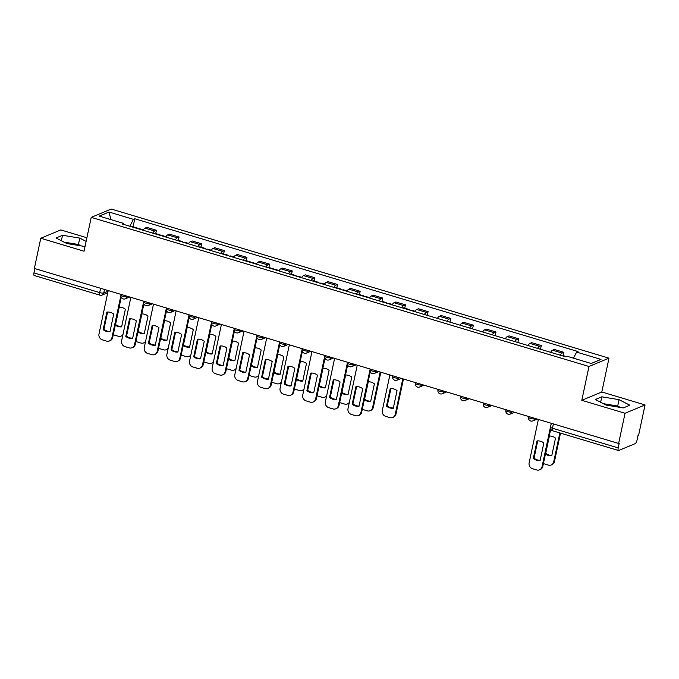 <?xml version="1.0" encoding="UTF-8"?>
<svg xmlns="http://www.w3.org/2000/svg" width="679" height="679" viewBox="0 0 679 679"><rect width="100%" height="100%" fill="white"/><g stroke="black" fill="none" stroke-linecap="round" stroke-linejoin="round"><path stroke-width="1.02" d="M86.895 237.743L60.787 229.926L40.782 238.244L34.366 268.443L618.628 443.463L625.045 413.265L645.05 404.947L601.806 391.987L608.995 358.156L111.229 209.039L91.224 217.365L588.99 366.473L581.801 400.313L625.045 413.265M645.05 404.947L638.633 435.137L638.048 435.383L637.046 440.085A3.191 1.01 106.7 0 1 635.238 443.608L618.73 450.474A3.191 1.01 106.7 0 1 618.459 450.5L552.723 430.8A3.191 1.01 -73.3 0 1 552.468 428.228L618.213 447.919A3.191 1.01 106.7 0 0 618.459 450.5M66.55 243.413A12.46 2.962 -168 0 1 74.928 244.873M605.829 404.956A12.46 2.962 -168 0 1 614.206 406.415M40.782 238.244L84.035 251.205L91.224 217.365M100.212 295.144A3.191 1.01 -73.3 0 1 99.94 295.17L34.196 275.479A3.191 1.01 -73.3 0 1 33.95 272.899L99.694 292.598A3.191 0.755 12 0 0 103.76 292.98L108.088 291.181M34.867 268.595L33.95 272.899M618.213 447.919L619.214 443.217L618.628 443.463M560.2 355.176A7.342 2.326 -73.3 0 1 562.144 353.063L563.918 352.325L554.344 349.456L552.562 350.194A7.342 2.326 106.7 0 0 550.627 352.308M563.214 355.643L563.918 352.325M537.564 348.395A7.342 2.326 -73.3 0 1 539.499 346.282L541.282 345.543L531.699 342.674L529.926 343.413A7.342 2.326 106.7 0 0 527.99 345.526M540.484 349.278L541.282 345.543M514.928 341.613A7.342 2.326 -73.3 0 1 516.863 339.5L518.646 338.762L509.063 335.893L507.281 336.631A7.342 2.326 106.7 0 0 505.346 338.745M517.848 342.496L518.646 338.762M492.283 334.832A7.342 2.326 -73.3 0 1 494.227 332.718L496.001 331.98L486.427 329.111L484.645 329.85A7.342 2.326 106.7 0 0 482.71 331.963M495.212 335.706L496.001 331.98M469.647 328.05A7.342 2.326 -73.3 0 1 471.582 325.937L473.365 325.199L463.782 322.33L462.009 323.068A7.342 2.326 106.7 0 0 460.073 325.182M472.567 328.925L473.365 325.199M447.011 321.269A7.342 2.326 -73.3 0 1 448.946 319.155L450.72 318.417L441.146 315.548L439.364 316.287A7.342 2.326 106.7 0 0 437.429 318.4M449.931 322.143L450.72 318.417M424.367 314.487A7.342 2.326 -73.3 0 1 426.31 312.374L428.084 311.636L418.51 308.767L416.728 309.505A7.342 2.326 106.7 0 0 414.793 311.619M427.295 315.362L428.084 311.636M401.73 307.706A7.342 2.326 -73.3 0 1 403.666 305.592L405.448 304.854L395.865 301.985L394.092 302.724A7.342 2.326 106.7 0 0 392.156 304.837M404.743 308.173L405.448 304.854M379.094 300.924A7.342 2.326 -73.3 0 1 381.029 298.811L382.803 298.073L373.229 295.204L371.447 295.942A7.342 2.326 106.7 0 0 369.512 298.056M382.099 301.391L382.803 298.073M356.45 294.143A7.342 2.326 -73.3 0 1 358.393 292.029L360.167 291.291L350.593 288.422L348.811 289.161A7.342 2.326 106.7 0 0 346.876 291.274M359.463 294.61L360.167 291.291M333.813 287.361A7.342 2.326 -73.3 0 1 335.749 285.248L337.531 284.509L327.949 281.641L326.175 282.379A7.342 2.326 106.7 0 0 324.239 284.493M336.826 287.828L337.531 284.509M311.177 280.58A7.342 2.326 -73.3 0 1 313.112 278.466L314.886 277.728L305.312 274.859L303.53 275.598A7.342 2.326 106.7 0 0 301.595 277.711M314.182 281.047L314.886 277.728M288.533 273.798A7.342 2.326 -73.3 0 1 290.476 271.685L292.25 270.946L282.676 268.078L280.894 268.816A7.342 2.326 106.7 0 0 278.959 270.929M291.546 274.265L292.25 270.946M265.896 267.017A7.342 2.326 -73.3 0 1 267.832 264.903L269.614 264.165L260.032 261.296L258.258 262.035A7.342 2.326 106.7 0 0 256.322 264.148M268.909 267.484L269.614 264.165M243.26 260.235A7.342 2.326 -73.3 0 1 245.195 258.122L246.969 257.383L237.395 254.515L235.613 255.253A7.342 2.326 106.7 0 0 233.678 257.366M246.265 260.702L246.969 257.383M220.616 253.454A7.342 2.326 -73.3 0 1 222.559 251.34L224.333 250.602L214.759 247.733L212.977 248.472A7.342 2.326 106.7 0 0 211.042 250.585M223.629 253.921L224.333 250.602M197.979 246.672A7.342 2.326 -73.3 0 1 199.915 244.559L201.697 243.82L192.115 240.943L190.341 241.69A7.342 2.326 106.7 0 0 188.406 243.803M200.992 247.139L201.697 243.82M175.343 239.891A7.342 2.326 -73.3 0 1 177.278 237.777L179.052 237.039L169.478 234.162L167.696 234.909A7.342 2.326 106.7 0 0 165.761 237.022M178.348 240.358L179.052 237.039M152.699 233.109A7.342 2.326 -73.3 0 1 154.634 230.996L156.416 230.249L146.842 227.38L145.06 228.127A7.342 2.326 106.7 0 0 143.125 230.24M155.712 233.576L156.416 230.249M573.483 358.181L576.607 352.104L600.991 359.403L591.197 363.486L566.812 356.178L565.446 356.747L122.237 223.985L123.612 223.416L99.227 216.109L109.03 212.035L133.407 219.334L129.842 226.26M576.607 352.104L577.982 351.535L134.782 218.765L133.407 219.334M608.995 358.156L588.99 366.473M601.806 391.987L581.801 400.313M595.305 399.524L606.058 405.074L623.314 407.918L629.806 405.21L619.053 399.659L601.798 396.816L595.305 399.524M86.114 241.384L79.782 238.117L62.527 235.273L56.026 237.981L66.78 243.523L84.035 246.367L85.155 245.9M133.076 226.794L134.782 218.765M123.824 224.46L123.612 223.416M110.906 219.614L109.03 212.035M620.411 407.434L617.695 406.034L603.342 403.666M600.643 402.274L601.798 396.816M617.695 406.034L619.053 399.659M81.14 245.891L78.425 244.491L64.064 242.123M61.365 240.731L62.527 235.273M78.425 244.491L79.782 238.117M537.726 440.883L534.05 458.189A9.981 9.167 67.4 0 0 540.17 460.286M550.737 429.077L542.801 466.397A4.787 4.397 67.4 0 1 540.289 469.512L539.533 469.826A4.787 4.397 -112.6 0 0 542.046 466.711L542.801 466.397M533.295 458.503A9.981 9.167 67.4 0 0 540.111 460.549L543.845 442.971A9.981 9.167 67.4 0 0 537.03 440.934L533.295 458.503L534.05 458.189M538.362 419.418L529.128 462.84A4.787 4.397 -112.6 0 0 532.514 468.697L536.724 469.961A4.787 4.397 -112.6 0 0 539.533 469.826M551.272 423.289L542.046 466.711M545.432 454.013A9.981 9.167 -112.6 0 0 551.772 455.694L555.515 438.125A9.981 9.167 -112.6 0 0 549.26 436.028M543.412 463.536A4.787 4.397 -112.6 0 0 544.176 463.842L548.386 465.107A4.787 4.397 -112.6 0 0 553.708 461.856L559.852 432.939M561.643 355.609A3.989 1.265 -73.3 0 1 562.297 355.372L566.048 356.492M549.396 436.028L545.712 453.334A9.981 9.167 -112.6 0 0 551.832 455.431M560.506 433.134L554.463 461.542A4.787 4.397 67.4 0 1 551.951 464.665L551.195 464.979M356.619 386.623L352.936 403.937A9.981 9.167 67.4 0 0 359.055 406.034M370.267 371.786L361.686 412.145A4.787 4.397 67.4 0 1 359.174 415.259L358.419 415.573A4.787 4.397 -112.6 0 0 360.931 412.459L361.686 412.145M352.18 404.251A9.981 9.167 67.4 0 0 359.004 406.297L362.739 388.719A9.981 9.167 67.4 0 0 355.915 386.674L352.18 404.251L352.936 403.937M357.247 365.166L348.013 408.588A4.787 4.397 -112.6 0 0 351.399 414.445L355.609 415.701A4.787 4.397 -112.6 0 0 358.419 415.573M370.165 369.028L360.931 412.459M333.975 379.841L330.3 397.156A9.981 9.167 67.4 0 0 336.419 399.252M347.631 365.005L339.05 405.363A4.787 4.397 67.4 0 1 336.538 408.478L335.782 408.792A4.787 4.397 -112.6 0 0 338.295 405.677L339.05 405.363M329.544 397.47A9.981 9.167 67.4 0 0 336.36 399.515L340.094 381.938A9.981 9.167 67.4 0 0 333.279 379.892L329.544 397.47L330.3 397.156M334.611 358.385L325.377 401.807A4.787 4.397 -112.6 0 0 328.763 407.663L332.973 408.919A4.787 4.397 -112.6 0 0 335.782 408.792M347.521 362.247L338.295 405.677M311.338 373.06L307.663 390.374A9.981 9.167 67.4 0 0 313.774 392.47M324.986 358.223L316.414 398.581A4.787 4.397 67.4 0 1 313.902 401.696L313.138 402.01A4.787 4.397 -112.6 0 0 315.65 398.896L316.414 398.581M306.9 390.688A9.981 9.167 67.4 0 0 313.723 392.734L317.458 375.156A9.981 9.167 67.4 0 0 310.634 373.111L306.9 390.688L307.663 390.374M311.967 351.603L302.741 395.025A4.787 4.397 -112.6 0 0 306.127 400.882L310.337 402.138A4.787 4.397 -112.6 0 0 313.138 402.01M324.885 355.465L315.65 398.896M288.702 366.278L285.019 383.593A9.981 9.167 67.4 0 0 291.138 385.689M302.35 351.442L293.769 391.8A4.787 4.397 67.4 0 1 291.257 394.915L290.502 395.229A4.787 4.397 -112.6 0 0 293.014 392.114L293.769 391.8M284.263 383.907A9.981 9.167 67.4 0 0 291.087 385.952L294.822 368.374A9.981 9.167 67.4 0 0 287.998 366.329L284.263 383.907L285.019 383.593M289.33 344.822L280.096 388.244A4.787 4.397 -112.6 0 0 283.483 394.1L287.692 395.356A4.787 4.397 -112.6 0 0 290.502 395.229M302.248 348.683L293.014 392.114M266.058 359.497L262.383 376.811A9.981 9.167 67.4 0 0 268.502 378.907M279.714 344.66L271.133 385.018A4.787 4.397 67.4 0 1 268.621 388.133L267.865 388.447A4.787 4.397 -112.6 0 0 270.378 385.332L271.133 385.018M261.627 377.125A9.981 9.167 67.4 0 0 268.443 379.171L272.177 361.593A9.981 9.167 67.4 0 0 265.362 359.547L261.627 377.125L262.383 376.811M266.694 338.032L257.46 381.462A4.787 4.397 -112.6 0 0 260.846 387.319L265.056 388.575A4.787 4.397 -112.6 0 0 267.865 388.447M279.604 341.902L270.378 385.332M243.422 352.715L239.746 370.03A9.981 9.167 67.4 0 0 245.857 372.126M257.069 337.879L248.497 378.237A4.787 4.397 67.4 0 1 245.985 381.352L245.221 381.666A4.787 4.397 -112.6 0 0 247.733 378.551L248.497 378.237M238.983 370.344A9.981 9.167 67.4 0 0 245.806 372.389L249.541 354.811A9.981 9.167 67.4 0 0 242.717 352.766L238.983 370.344L239.746 370.03M244.05 331.25L234.824 374.681A4.787 4.397 -112.6 0 0 238.21 380.537L242.42 381.793A4.787 4.397 -112.6 0 0 245.221 381.666M256.968 335.12L247.733 378.551M220.785 345.934L217.102 363.248A9.981 9.167 67.4 0 0 223.221 365.344M234.433 331.097L225.852 371.447A4.787 4.397 67.4 0 1 223.34 374.57L222.585 374.884A4.787 4.397 -112.6 0 0 225.097 371.769L225.852 371.447M216.346 363.562A9.981 9.167 67.4 0 0 223.162 365.608L226.905 348.03A9.981 9.167 67.4 0 0 220.081 345.984L216.346 363.562L217.102 363.248M221.413 324.469L212.179 367.899A4.787 4.397 -112.6 0 0 215.566 373.756L219.775 375.012A4.787 4.397 -112.6 0 0 222.585 374.884M234.331 328.339L225.097 371.769M198.141 339.152L194.466 356.467A9.981 9.167 67.4 0 0 200.585 358.563M211.797 324.316L203.216 364.665A4.787 4.397 67.4 0 1 200.704 367.789L199.949 368.103A4.787 4.397 -112.6 0 0 202.461 364.988L203.216 364.665M193.71 356.781A9.981 9.167 67.4 0 0 200.526 358.826L204.26 341.248A9.981 9.167 67.4 0 0 197.445 339.203L193.71 356.781L194.466 356.467M198.777 317.687L189.543 361.118A4.787 4.397 -112.6 0 0 192.929 366.974L197.139 368.23A4.787 4.397 -112.6 0 0 199.949 368.103M211.687 321.557L202.461 364.988M175.505 332.37L171.829 349.685A9.981 9.167 67.4 0 0 177.94 351.781M189.152 317.534L180.58 357.884A4.787 4.397 67.4 0 1 178.068 361.007L177.304 361.321A4.787 4.397 -112.6 0 0 179.816 358.206L180.58 357.884M171.066 349.999A9.981 9.167 67.4 0 0 177.89 352.045L181.624 334.467A9.981 9.167 67.4 0 0 174.8 332.421L171.066 349.999L171.829 349.685M176.133 310.906L166.907 354.336A4.787 4.397 -112.6 0 0 170.293 360.193L174.495 361.449A4.787 4.397 -112.6 0 0 177.304 361.321M189.051 314.776L179.816 358.206M410.863 310.439A3.989 1.265 -73.3 0 1 411.516 310.201L415.022 311.254M390.221 388.609L386.478 406.178A9.981 9.167 -112.6 0 0 393.302 408.223L397.037 390.646A9.981 9.167 -112.6 0 0 390.221 388.609M389.882 374.935L382.319 410.515A4.787 4.397 -112.6 0 0 385.706 416.371L389.916 417.636A4.787 4.397 -112.6 0 0 395.237 414.385L402.8 378.806M408.393 309.7A3.989 1.265 -73.3 0 1 409.047 309.463A3.989 1.265 -73.3 0 1 409.471 310.023M403.165 308.139A3.989 1.265 -73.3 0 1 403.827 307.901L409.047 309.463M390.917 388.558L387.242 405.864A9.981 9.167 -112.6 0 0 393.362 407.96M403.445 379.001L395.993 414.071A4.787 4.397 67.4 0 1 393.481 417.186L392.725 417.509M387.242 405.864L386.478 406.178M388.218 303.657A3.989 1.265 -73.3 0 1 388.88 303.42L392.377 304.472M364.326 399.761A9.981 9.167 -112.6 0 0 370.666 401.442L374.401 383.864A9.981 9.167 -112.6 0 0 368.145 381.776M362.297 409.284A4.787 4.397 -112.6 0 0 363.07 409.59L367.271 410.854A4.787 4.397 -112.6 0 0 372.593 407.604L380.155 372.024M385.757 302.919A3.989 1.265 -73.3 0 1 386.41 302.681A3.989 1.265 -73.3 0 1 386.826 303.241M380.529 301.357A3.989 1.265 -73.3 0 1 381.191 301.12L386.41 302.681M368.281 381.776L364.598 399.082A9.981 9.167 -112.6 0 0 370.717 401.179M380.809 372.219L373.357 407.29A4.787 4.397 67.4 0 1 370.844 410.405L370.08 410.727M365.582 296.876A3.989 1.265 -73.3 0 1 366.236 296.638L369.741 297.691M341.681 392.98A9.981 9.167 -112.6 0 0 348.021 394.66L351.764 377.083A9.981 9.167 -112.6 0 0 345.509 374.995M339.661 402.503A4.787 4.397 -112.6 0 0 340.425 402.808L344.635 404.073A4.787 4.397 -112.6 0 0 349.346 402.324M363.112 296.137A3.989 1.265 -73.3 0 1 363.774 295.9A3.989 1.265 -73.3 0 1 364.19 296.46M357.892 294.576A3.989 1.265 -73.3 0 1 358.546 294.338L363.774 295.9M345.645 374.995L341.961 392.301A9.981 9.167 -112.6 0 0 348.081 394.397M349.201 403.029A4.787 4.397 67.4 0 1 348.2 403.623L347.444 403.937M342.946 290.094A3.989 1.265 -73.3 0 1 343.599 289.857L347.105 290.909M319.045 386.198A9.981 9.167 -112.6 0 0 325.385 387.879L329.12 370.301A9.981 9.167 -112.6 0 0 322.864 368.213M317.017 395.721A4.787 4.397 -112.6 0 0 317.789 396.027L321.999 397.291A4.787 4.397 -112.6 0 0 326.709 395.543M340.476 289.356A3.989 1.265 -73.3 0 1 341.13 289.118A3.989 1.265 -73.3 0 1 341.554 289.678M335.248 287.794A3.989 1.265 -73.3 0 1 335.91 287.557L341.13 289.118M323 368.213L319.325 385.519A9.981 9.167 -112.6 0 0 325.445 387.616M326.557 396.247A4.787 4.397 67.4 0 1 325.564 396.842L324.808 397.156M320.301 283.313A3.989 1.265 -73.3 0 1 320.963 283.075L324.46 284.128M296.409 379.417A9.981 9.167 -112.6 0 0 302.749 381.097L306.484 363.52A9.981 9.167 -112.6 0 0 300.228 361.432M294.38 388.94A4.787 4.397 -112.6 0 0 295.153 389.245L299.354 390.51A4.787 4.397 -112.6 0 0 304.073 388.761M317.84 282.574A3.989 1.265 -73.3 0 1 318.493 282.337A3.989 1.265 -73.3 0 1 318.909 282.897M312.612 281.013A3.989 1.265 -73.3 0 1 313.274 280.775L318.493 282.337M300.364 361.432L296.681 378.738A9.981 9.167 -112.6 0 0 302.8 380.834M303.92 389.466A4.787 4.397 67.4 0 1 302.927 390.06L302.163 390.374M297.665 276.531A3.989 1.265 -73.3 0 1 298.319 276.294L301.824 277.346M273.764 372.635A9.981 9.167 -112.6 0 0 280.104 374.316L283.847 356.738A9.981 9.167 -112.6 0 0 277.592 354.65M271.744 382.158A4.787 4.397 -112.6 0 0 272.508 382.464L276.718 383.728A4.787 4.397 -112.6 0 0 281.429 381.98M295.195 275.793A3.989 1.265 -73.3 0 1 295.857 275.555A3.989 1.265 -73.3 0 1 296.273 276.115M289.975 274.231A3.989 1.265 -73.3 0 1 290.629 273.993L295.857 275.555M277.728 354.65L274.044 371.956A9.981 9.167 -112.6 0 0 280.164 374.053M281.284 382.684A4.787 4.397 67.4 0 1 280.283 383.279L279.527 383.593M275.029 269.75A3.989 1.265 -73.3 0 1 275.682 269.512L279.188 270.565M251.128 365.854A9.981 9.167 -112.6 0 0 257.468 367.534L261.203 349.957A9.981 9.167 -112.6 0 0 254.948 347.869M249.1 375.377A4.787 4.397 -112.6 0 0 249.872 375.682L254.082 376.947A4.787 4.397 -112.6 0 0 258.792 375.198M272.559 269.011A3.989 1.265 -73.3 0 1 273.213 268.774A3.989 1.265 -73.3 0 1 273.637 269.334M267.331 267.45A3.989 1.265 -73.3 0 1 267.993 267.212L273.213 268.774M255.083 347.869L251.408 365.175A9.981 9.167 -112.6 0 0 257.528 367.271M258.64 375.903A4.787 4.397 67.4 0 1 257.647 376.497L256.891 376.811M252.384 262.968A3.989 1.265 -73.3 0 1 253.046 262.731L256.543 263.783M228.492 359.072A9.981 9.167 -112.6 0 0 234.832 360.753L238.567 343.175A9.981 9.167 -112.6 0 0 232.311 341.087M226.463 368.595A4.787 4.397 -112.6 0 0 227.236 368.901L231.437 370.165A4.787 4.397 -112.6 0 0 236.156 368.417M249.923 262.23A3.989 1.265 -73.3 0 1 250.576 261.992A3.989 1.265 -73.3 0 1 250.992 262.552M244.695 260.668A3.989 1.265 -73.3 0 1 245.357 260.43L250.576 261.992M232.447 341.087L228.764 358.393A9.981 9.167 -112.6 0 0 234.883 360.49M236.003 369.121A4.787 4.397 67.4 0 1 235.01 369.716L234.247 370.03M229.748 256.187A3.989 1.265 -73.3 0 1 230.402 255.949L233.907 257.002M205.847 352.291A9.981 9.167 -112.6 0 0 212.188 353.971L215.93 336.394A9.981 9.167 -112.6 0 0 209.667 334.306M203.827 361.814A4.787 4.397 -112.6 0 0 204.591 362.119L208.801 363.384A4.787 4.397 -112.6 0 0 213.512 361.635M227.278 255.448A3.989 1.265 -73.3 0 1 227.94 255.211A3.989 1.265 -73.3 0 1 228.356 255.771M222.058 253.887A3.989 1.265 -73.3 0 1 222.712 253.649L227.94 255.211M209.811 334.306L206.127 351.612A9.981 9.167 -112.6 0 0 212.247 353.708M213.359 362.34A4.787 4.397 67.4 0 1 212.366 362.934L211.61 363.248M207.112 249.405A3.989 1.265 -73.3 0 1 207.766 249.168L211.271 250.22M183.211 345.509A9.981 9.167 -112.6 0 0 189.551 347.19L193.286 329.612A9.981 9.167 -112.6 0 0 187.031 327.524M181.183 355.032A4.787 4.397 -112.6 0 0 181.955 355.338L186.165 356.602A4.787 4.397 -112.6 0 0 190.875 354.854M204.642 248.667A3.989 1.265 -73.3 0 1 205.296 248.429A3.989 1.265 -73.3 0 1 205.72 248.989M199.414 247.105A3.989 1.265 -73.3 0 1 200.076 246.867L205.296 248.429M187.166 327.524L183.491 344.83A9.981 9.167 -112.6 0 0 189.611 346.927M190.723 355.558A4.787 4.397 67.4 0 1 189.73 356.152L188.974 356.467M152.868 325.589L149.185 342.903A9.981 9.167 67.4 0 0 155.304 345M166.516 310.753L157.935 351.102A4.787 4.397 67.4 0 1 155.423 354.226L154.668 354.54A4.787 4.397 -112.6 0 0 157.18 351.425L157.935 351.102M148.429 343.218A9.981 9.167 67.4 0 0 155.245 345.263L158.988 327.685A9.981 9.167 67.4 0 0 152.164 325.64L148.429 343.218L149.185 342.903M153.496 304.124L144.262 347.555A4.787 4.397 -112.6 0 0 147.649 353.411L151.858 354.667A4.787 4.397 -112.6 0 0 154.668 354.54M166.414 307.994L157.18 351.425M184.467 242.624A3.989 1.265 -73.3 0 1 185.129 242.386L188.626 243.438M160.575 338.719A9.981 9.167 -112.6 0 0 166.915 340.408L170.65 322.831A9.981 9.167 -112.6 0 0 164.394 320.743M158.547 348.251A4.787 4.397 -112.6 0 0 159.319 348.556L163.52 349.821A4.787 4.397 -112.6 0 0 168.231 348.072M182.006 241.885A3.989 1.265 -73.3 0 1 182.659 241.648A3.989 1.265 -73.3 0 1 183.075 242.208M176.778 240.324A3.989 1.265 -73.3 0 1 177.431 240.086L182.659 241.648M164.53 320.743L160.847 338.049A9.981 9.167 -112.6 0 0 166.966 340.145M168.086 348.777A4.787 4.397 67.4 0 1 167.093 349.371L166.33 349.685M130.224 318.807L126.549 336.122A9.981 9.167 67.4 0 0 132.668 338.218M143.88 303.971L135.299 344.321A4.787 4.397 67.4 0 1 132.787 347.444L132.032 347.758A4.787 4.397 -112.6 0 0 134.544 344.643L135.299 344.321M125.793 336.436A9.981 9.167 67.4 0 0 132.609 338.482L136.343 320.904A9.981 9.167 67.4 0 0 129.528 318.858L125.793 336.436L126.549 336.122M130.86 297.343L121.626 340.773A4.787 4.397 -112.6 0 0 125.012 346.63L129.222 347.886A4.787 4.397 -112.6 0 0 132.032 347.758M143.77 301.213L134.544 344.643M161.831 235.842A3.989 1.265 -73.3 0 1 162.485 235.605L165.99 236.657M137.93 331.938A9.981 9.167 -112.6 0 0 144.271 333.627L148.014 316.049A9.981 9.167 -112.6 0 0 141.75 313.961M135.91 341.469A4.787 4.397 -112.6 0 0 136.674 341.775L140.884 343.031A4.787 4.397 -112.6 0 0 145.595 341.291M159.361 235.104A3.989 1.265 -73.3 0 1 160.023 234.866A3.989 1.265 -73.3 0 1 160.439 235.426M154.141 233.542A3.989 1.265 -73.3 0 1 154.795 233.304L160.023 234.866M141.894 313.953L138.21 331.267A9.981 9.167 -112.6 0 0 144.33 333.364M145.442 341.995A4.787 4.397 67.4 0 1 144.449 342.589L143.693 342.903M107.588 312.026L103.904 329.34A9.981 9.167 67.4 0 0 110.023 331.437M121.235 297.19L112.663 337.539A4.787 4.397 67.4 0 1 110.151 340.663L109.387 340.977A4.787 4.397 -112.6 0 0 111.899 337.862L112.663 337.539M103.149 329.654A9.981 9.167 67.4 0 0 109.973 331.7L113.707 314.122A9.981 9.167 67.4 0 0 106.883 312.077L103.149 329.654L103.904 329.34M108.216 290.561L98.99 333.992A4.787 4.397 -112.6 0 0 102.376 339.848L106.578 341.104A4.787 4.397 -112.6 0 0 109.387 340.977M121.134 294.431L111.899 337.862M139.195 229.061A3.989 1.265 -73.3 0 1 139.849 228.823L143.345 229.875M115.294 325.156A9.981 9.167 -112.6 0 0 121.634 326.845L125.369 309.268A9.981 9.167 -112.6 0 0 119.114 307.18M113.266 334.679A4.787 4.397 -112.6 0 0 114.038 334.993L118.248 336.249A4.787 4.397 -112.6 0 0 122.958 334.509M136.725 228.322A3.989 1.265 -73.3 0 1 137.379 228.085A3.989 1.265 -73.3 0 1 137.803 228.645M131.497 226.761A3.989 1.265 -73.3 0 1 132.159 226.523L137.379 228.085M119.249 307.171L115.574 324.486A9.981 9.167 -112.6 0 0 121.694 326.582M122.806 335.214A4.787 4.397 67.4 0 1 121.813 335.808L121.057 336.122M121.176 294.448L121.015 295.195A3.191 0.755 12 0 0 122.975 296.341A3.191 0.755 12 0 0 127.041 296.723L127.771 296.426M127.151 296.231L127.041 296.723A3.191 2.937 67.4 0 1 125.369 298.802L129.706 297.003M143.812 301.23L143.659 301.977A3.191 0.755 12 0 0 145.612 303.123A3.191 0.755 12 0 0 149.686 303.505L150.415 303.207M149.787 303.012L149.686 303.505A3.191 2.937 67.4 0 1 148.005 305.584L152.342 303.785M166.457 308.011L166.296 308.758A3.191 0.755 12 0 0 168.256 309.904A3.191 0.755 12 0 0 172.322 310.286L173.052 309.989M172.424 309.802L172.322 310.286A3.191 2.937 67.4 0 1 170.65 312.365L174.987 310.566M189.093 314.793L188.932 315.54A3.191 0.755 12 0 0 190.892 316.686A3.191 0.755 12 0 0 194.958 317.076L195.688 316.77M195.068 316.584L194.958 317.076A3.191 2.937 67.4 0 1 193.286 319.147L197.623 317.348M211.729 321.574L211.576 322.321A3.191 0.755 12 0 0 213.529 323.467A3.191 0.755 12 0 0 217.603 323.858L218.332 323.552M217.704 323.365L217.603 323.858A3.191 2.937 67.4 0 1 215.922 325.937L220.259 324.129M234.374 328.356L234.213 329.103A3.191 0.755 12 0 0 236.173 330.249A3.191 0.755 12 0 0 240.239 330.639L240.969 330.334M240.341 330.147L240.239 330.639A3.191 2.937 67.4 0 1 238.567 332.718L242.904 330.911M257.01 335.137L256.849 335.884A3.191 0.755 12 0 0 258.809 337.03A3.191 0.755 12 0 0 262.875 337.421L263.605 337.115M262.985 336.928L262.875 337.421A3.191 2.937 67.4 0 1 261.203 339.5L265.54 337.692M279.646 341.919L279.493 342.666A3.191 0.755 12 0 0 281.446 343.812A3.191 0.755 12 0 0 285.519 344.202L286.249 343.897M285.621 343.71L285.519 344.202A3.191 2.937 67.4 0 1 283.839 346.282L288.176 344.474M302.291 348.7L302.13 349.447A3.191 0.755 12 0 0 304.09 350.593A3.191 0.755 12 0 0 308.156 350.984L308.886 350.678M308.258 350.491L308.156 350.984A3.191 2.937 67.4 0 1 306.484 353.063L310.821 351.255M324.927 355.482L324.766 356.229A3.191 0.755 12 0 0 326.726 357.375A3.191 0.755 12 0 0 330.792 357.765L331.522 357.46M330.902 357.273L330.792 357.765A3.191 2.937 67.4 0 1 329.12 359.845L333.457 358.037M347.563 362.263L347.41 363.01A3.191 0.755 12 0 0 349.362 364.156A3.191 0.755 12 0 0 353.436 364.547L354.166 364.241M353.538 364.054L353.436 364.547A3.191 2.937 67.4 0 1 351.756 366.626L356.093 364.818M370.208 369.045L370.047 369.792A3.191 0.755 12 0 0 372.007 370.938A3.191 0.755 12 0 0 376.073 371.328L376.803 371.023M376.174 370.836L376.073 371.328A3.191 2.937 67.4 0 1 374.401 373.408L378.738 371.6M392.844 375.827L392.683 376.573A3.191 0.755 12 0 0 394.643 377.719A3.191 0.755 12 0 0 398.709 378.11L399.447 377.804M398.819 377.617L398.709 378.11A3.191 2.937 67.4 0 1 397.037 380.189L401.374 378.381M415.48 382.608L415.327 383.355A3.191 0.755 12 0 0 417.279 384.501A3.191 0.755 12 0 0 421.353 384.891L422.083 384.586M421.455 384.399L421.353 384.891A3.191 2.937 67.4 0 1 419.673 386.971L424.01 385.163M438.125 389.39L437.963 390.136A3.191 0.755 12 0 0 439.924 391.282A3.191 0.755 12 0 0 443.99 391.673L444.72 391.367M444.091 391.18L443.99 391.673A3.191 2.937 67.4 0 1 442.318 393.752L446.655 391.944M460.761 396.171L460.6 396.918A3.191 0.755 12 0 0 462.56 398.064A3.191 0.755 12 0 0 466.626 398.454L467.364 398.149M466.736 397.962L466.626 398.454A3.191 2.937 67.4 0 1 464.954 400.534L469.291 398.726M483.397 402.953L483.244 403.699A3.191 0.755 12 0 0 485.196 404.854A3.191 0.755 12 0 0 489.27 405.236L490 404.93M489.372 404.743L489.27 405.236A3.191 2.937 67.4 0 1 487.59 407.315L491.927 405.507M506.042 409.734L505.88 410.481A3.191 0.755 12 0 0 507.841 411.635A3.191 0.755 12 0 0 511.907 412.017L512.637 411.712M512.008 411.525L511.907 412.017A3.191 2.937 67.4 0 1 510.235 414.097L514.572 412.289M528.678 416.516L528.517 417.262A3.191 0.755 12 0 0 530.477 418.417A3.191 0.755 12 0 0 534.543 418.799L535.281 418.493M534.653 418.306L534.543 418.799A3.191 2.937 67.4 0 1 532.871 420.878L537.208 419.07M104.507 289.449L103.76 292.98A3.191 2.937 -112.6 0 1 102.088 295.059L107.766 292.7M167.696 234.909L177.278 237.777M190.341 241.69L199.915 244.559M212.977 248.472L222.559 251.34M235.613 255.253L245.195 258.122M258.258 262.035L267.832 264.903M280.894 268.816L290.476 271.685M303.53 275.598L313.112 278.466M326.175 282.379L335.749 285.248M348.811 289.161L358.393 292.029M371.447 295.942L381.029 298.811M394.092 302.724L403.666 305.592M416.728 309.505L426.31 312.374M439.364 316.287L448.946 319.155M462.009 323.068L471.582 325.937M484.645 329.85L494.227 332.718M507.281 336.631L516.863 339.5M529.926 343.413L539.499 346.282M552.562 350.194L562.144 353.063M145.06 228.127L154.634 230.996M551.314 423.297L550.516 427.083A3.191 0.755 12 0 0 552.468 428.228L553.385 423.917M100.611 288.286L99.694 292.598A3.191 1.01 -73.3 0 0 99.94 295.17A3.191 3.191 0 0 0 102.088 295.059M554.463 461.542L553.708 461.856M395.993 414.071L395.237 414.385M373.357 407.29L372.593 407.604M528.517 417.262A3.191 3.191 0 0 0 532.871 420.878M505.88 410.481A3.191 3.191 0 0 0 510.235 414.097M483.244 403.699A3.191 3.191 0 0 0 487.59 407.315M460.6 396.918A3.191 3.191 0 0 0 464.954 400.534M437.963 390.136A3.191 3.191 0 0 0 442.318 393.752M415.327 383.355A3.191 3.191 0 0 0 419.673 386.971M392.683 376.573A3.191 3.191 0 0 0 397.037 380.189M370.047 369.792A3.191 3.191 0 0 0 374.401 373.408M347.41 363.01A3.191 3.191 0 0 0 351.756 366.626M324.766 356.229A3.191 3.191 0 0 0 329.12 359.845M302.13 349.447A3.191 3.191 0 0 0 306.484 353.063M279.493 342.666A3.191 3.191 0 0 0 283.839 346.282M256.849 335.884A3.191 3.191 0 0 0 261.203 339.5M234.213 329.103A3.191 3.191 0 0 0 238.567 332.718M211.576 322.321A3.191 3.191 0 0 0 215.922 325.937M188.932 315.54A3.191 3.191 0 0 0 193.286 319.147M166.296 308.758A3.191 3.191 0 0 0 170.65 312.365M143.659 301.977A3.191 3.191 0 0 0 148.005 305.584M121.015 295.195A3.191 3.191 0 0 0 125.369 298.802M550.516 427.083A3.191 3.191 0 0 0 552.723 430.8"/></g></svg>
